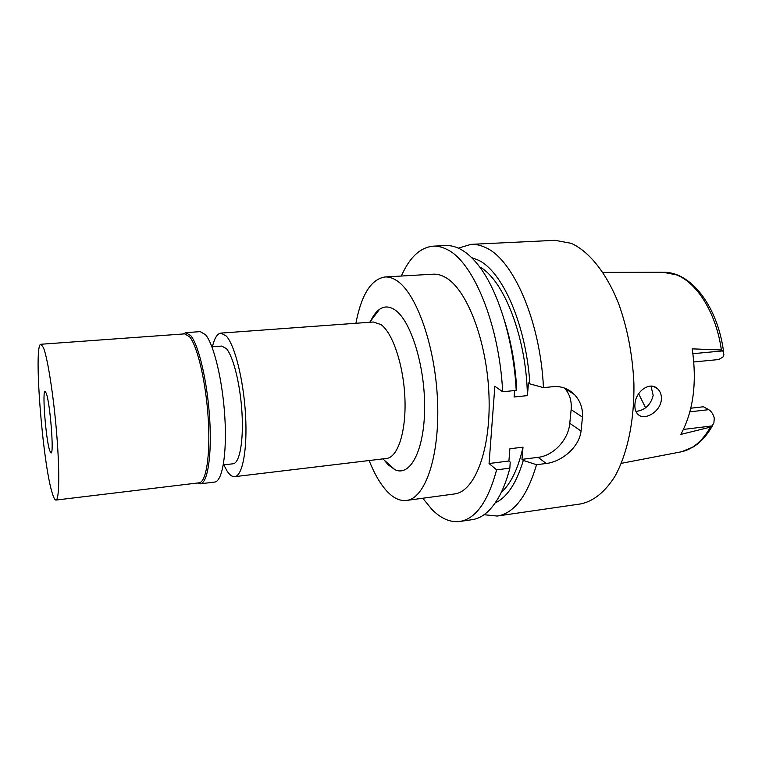 <?xml version="1.0" encoding="UTF-8"?>
<svg xmlns="http://www.w3.org/2000/svg" width="762" height="762" viewBox="0 0 762 762"><rect width="100%" height="100%" fill="white"/><g stroke="black" fill="none" stroke-linecap="round" stroke-linejoin="round"><path stroke-width="1.14" d="M621.306 463.334L680.266 452.009C692.115 449.837 702.164 441.55 710.413 427.13L712.127 425.92L713.88 422.967L714.289 418.138C713.165 414.033 711.298 411.213 708.689 409.661L703.431 406.765L690.81 408.213M645.614 407.813L638.632 393.744M693.858 361.96L718.757 359.54L723.033 356.93L723.9 354.397L722.833 350.891L721.376 349.977C716.29 313.325 697.078 282.626 676.361 274.834L662.95 272.263L602.913 272.396M680.809 434.416C693.315 411.404 697.116 382.886 692.21 348.853L721.376 349.977M710.413 427.13L680.809 434.407M634.994 403.622C634.498 408.165 635.441 411.69 637.813 414.214C643.995 421.081 660.044 412.318 661.311 400.079C661.787 395.211 660.454 391.363 657.311 388.544C649.605 381.219 635.899 391.411 634.994 403.622M651.024 386.143L653.177 395.44C650.681 405.022 644.928 410.347 635.927 411.423M223.304 464.915L233.124 463.772C239.525 463.286 243.64 441.512 242.011 413.214C240.43 384.953 233.372 356.464 226.381 348.634L221.79 346.062L211.931 346.815M212.398 346.786C214.474 338.128 217.303 333.575 220.894 333.108L226.295 336.052C234.82 345.224 243.545 379.952 245.526 414.699C247.564 449.475 242.497 476.079 234.715 476.66C232.267 476.888 229.743 475.05 227.152 471.145L223.771 464.858M234.715 476.66L386.534 458.448C397.754 457.429 406.241 431.759 404.936 398.745C403.717 365.76 392.849 333.061 381.029 324.612L373.39 322.002L220.894 333.108M384.172 460.067L388.115 464.734L394.916 469.697C410.137 477.107 424.424 450.494 424.634 408.013C425.015 365.617 410.699 320.202 394.868 309.877C389.382 306.191 384.248 306.029 379.476 309.362C376.171 311.734 373.266 315.563 370.77 320.869M355.911 323.279C361.388 294.703 371.065 279.263 384.943 276.977C388.582 276.758 392.325 277.854 396.164 280.264C416.004 292.065 435.254 345.281 437.531 400.717C439.96 456.2 425.158 498.653 406.46 500.443C399.888 501.186 393.382 498.119 386.953 491.242C380.295 483.984 374.352 473.754 369.132 460.543M406.46 500.443L454.371 493.967C474.669 491.938 491.08 449.98 488.985 395.478C487.061 341.014 466.754 288.865 445.351 277.358C441.208 275.015 437.159 273.958 433.197 274.187L384.943 276.977M401.374 276.025C409.537 257.385 420.138 247.431 433.187 246.164C437.674 245.945 442.265 247.04 446.97 249.46C472.992 261.309 499.31 324.041 502.672 391.763L494.852 386.258L489.061 463.515L496.614 469.859C487.937 501.777 475.631 518.979 459.705 521.484C450.199 522.608 440.922 518.57 431.873 509.368L422.777 498.243M459.705 521.484L472.126 519.674C482.575 518.189 491.833 510.016 499.882 495.157C503.825 487.632 507.159 478.631 509.864 468.154L510.216 462.077L508.902 461.01L489.061 463.515M496.614 469.859L509.864 468.154M471.63 257.632L478.26 260.128C502.406 271.148 526.237 324.86 529.857 383.848L528.476 382.934L527.399 395.621L514.093 396.992L514.617 390.554M564.394 388.02L564.661 388.306C569.709 393.954 571.862 401.06 571.129 409.642L569.776 423.329C568.452 439.664 553.555 455.686 538.143 457.324L521.97 459.362L523.008 447.161L509.892 448.761L508.902 461.01M504.882 321.955C510.997 341.557 514.864 362.636 516.484 385.181L516.207 390.392L502.672 391.763M516.207 390.392C513.559 339.109 497.462 288.446 477.641 264.338C471.773 257.061 465.811 251.889 459.772 248.831C454.981 246.431 450.294 245.335 445.722 245.564L433.187 246.164M527.399 395.621C526.466 337.375 503.749 279.664 479.546 266.795M458.362 248.155L470.983 244.354C475.736 244.116 480.593 245.193 485.546 247.564C513.017 259.175 540.363 320.897 543.458 387.639L553.298 386.648C561.365 386.01 568.395 388.62 574.377 394.478C580.273 400.774 582.968 408.318 582.473 417.128L581.054 431.016C579.215 447.513 561.28 461.896 546.173 463.487L538.143 457.324M521.97 459.362L523.313 460.419L536.534 464.725C527.152 496.3 514.026 513.407 497.148 516.045L580.415 503.958C593.312 501.415 604.799 492.242 614.877 476.44C627.431 453.981 634.603 420.091 633.898 383.086C632.527 354.673 627.44 328.203 618.639 303.647C606.342 272.653 588.959 251.308 571.243 243.335L555.022 240.325L470.983 244.354M497.148 516.045L484.041 514.721M523.313 460.419C516.455 483.213 507.101 497.376 495.252 502.891M501.272 492.376C510.911 483.746 518.15 468.678 523.008 447.161M536.534 464.725L546.173 463.487M529.857 383.848L543.458 387.639M46.225 393.154L45.12 391.468C41.996 390.515 45.911 440.084 49.749 450.742L51.035 452.923C54.226 454.533 50.063 402.365 46.225 393.154M43.444 347.653C47.663 357.921 53.635 396.05 56.693 433.864C59.788 471.726 59.274 500.072 55.969 500.062C54.931 500.12 53.731 497.929 52.368 493.49C42.643 463.963 33.176 343.148 40.967 344.253L43.444 347.653M55.969 500.062L199.13 482.813C206.207 482.336 210.531 454.828 208.236 418.681C206.007 382.581 197.596 346.462 189.719 336.928L184.775 333.861L40.967 344.253M183.213 333.975L185.814 332.651L190.833 335.747C198.853 345.386 207.416 382.038 209.683 418.69C212.007 455.39 207.588 483.308 200.377 483.803L197.568 483.003M200.377 483.803L214.722 482.06C222.304 481.527 227.086 453.695 224.838 417.176C222.656 380.686 213.855 344.243 205.483 334.68L200.235 331.622L185.814 332.651M692.944 353.692L722.833 350.891M569.776 423.329L581.054 431.016M582.473 417.128L571.129 409.642M689.905 411.842L708.689 409.661M712.127 425.92L683.447 429.435M664.302 272.272C692.458 272.577 718.28 308.267 723.709 352.844M653.882 386.629L657.311 388.544M369.703 322.269L379.476 309.362M382.857 458.895L394.916 469.697M564.661 388.306L574.377 394.478M712.822 425.025C707.593 434.692 701.126 441.97 693.439 446.875L681.59 451.742M184.347 333.889L185.337 332.727M198.701 482.87L199.892 483.822"/></g></svg>
